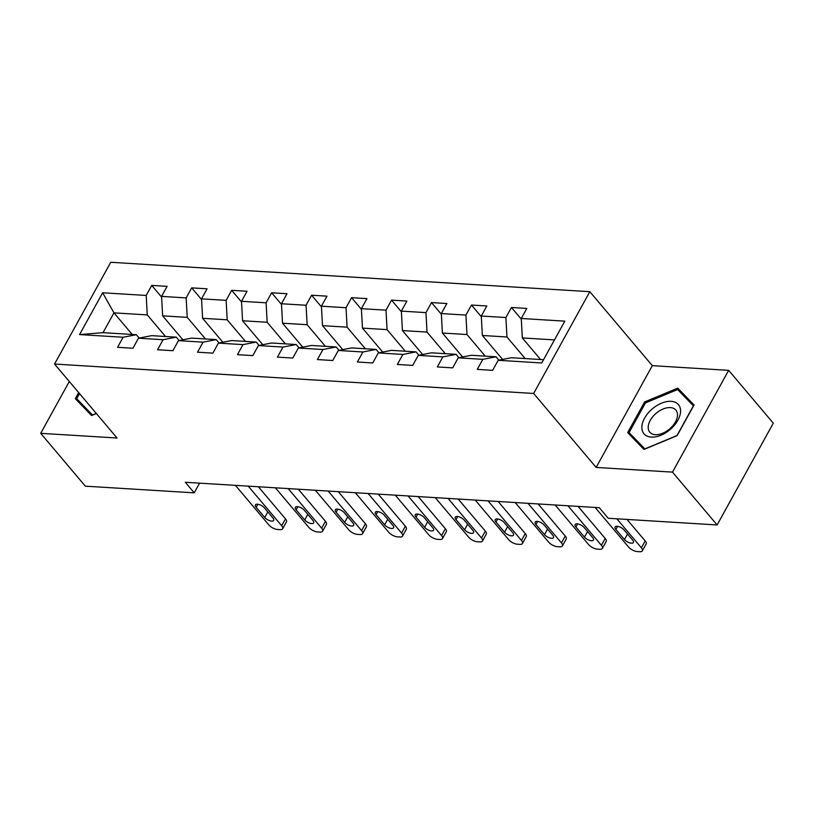 <?xml version="1.0" encoding="UTF-8"?>
<svg xmlns="http://www.w3.org/2000/svg" width="814" height="814" viewBox="0 0 814 814"><rect width="100%" height="100%" fill="white"/><g stroke="black" fill="none" stroke-linecap="round" stroke-linejoin="round"><path stroke-width="1.22" d="M589.824 291.687L110.735 262.271L54.558 364.041L533.648 393.457L589.824 291.687L652.319 365.659L596.133 467.429L672.486 472.12L728.662 370.35L652.319 365.659M728.662 370.35L773.3 423.178L717.124 524.959L672.486 472.12M132.204 334.452L113.96 312.861L103.022 332.661L136.325 334.707L123.118 337.25L117.572 347.293L132.947 348.239L138.482 338.197L163.085 339.713L157.54 349.745L172.914 350.692L178.449 340.649L203.052 342.165L197.507 352.197L212.881 353.144L218.417 343.111L243.01 344.617L237.474 354.66L252.849 355.596L258.384 345.563L282.977 347.069L277.442 357.112L292.806 358.058L298.351 348.016L322.944 349.521L317.409 359.564L332.773 360.51L338.319 350.468L362.912 351.984L357.377 362.016L372.741 362.963L378.286 352.92L402.879 354.436L397.344 364.469L412.708 365.415L418.254 355.372L442.847 356.888L437.301 366.931L452.676 367.867L458.221 357.834L482.814 359.34L477.269 369.383L492.643 370.329L498.188 360.287L541.737 362.963L564.824 321.154L521.265 318.478L526.811 308.435L511.436 307.488L521.306 319.169M123.118 337.25L79.558 334.585L102.645 292.775L146.194 295.441L151.74 285.409L161.599 297.09M511.436 307.488L505.891 317.531L481.298 316.025L486.843 305.983L471.469 305.036L465.923 315.079L441.33 313.563L446.876 303.53L431.501 302.584L425.956 312.627L401.363 311.111L406.908 301.078L391.534 300.132L385.999 310.175L361.396 308.659L366.941 298.616L351.567 297.68L346.031 307.712L321.428 306.206L326.974 296.164L311.599 295.217L306.064 305.26L281.461 303.754L287.006 293.712L271.632 292.765L266.097 302.808L241.504 301.302L247.039 291.259L231.675 290.313L226.129 300.356L201.536 298.84L207.071 288.807L191.707 287.861L186.162 297.904L161.569 296.388L167.104 286.345L151.74 285.409M717.124 524.959L608.231 518.274L599.308 507.702L185.297 482.275L194.22 492.846L199.572 483.16M138.482 338.197L151.699 335.653L176.292 337.159L179.131 340.517M182.875 339.804L162.637 315.842L187.23 317.358L205.474 338.95M176.292 337.159L163.085 339.713M161.569 296.388L162.637 315.842M186.162 297.904L187.23 317.358M178.449 340.649L191.666 338.105L216.259 339.611L219.098 342.979M222.843 342.256L202.605 318.294L227.198 319.81L245.441 341.402M216.259 339.611L203.052 342.165M201.536 298.84L202.605 318.294M226.129 300.356L227.198 319.81M218.417 343.111L231.634 340.557L256.227 342.063L259.066 345.431M262.8 344.709L242.572 320.757L267.165 322.263L285.409 343.864M256.227 342.063L243.01 344.617M241.504 301.302L242.572 320.757M266.097 302.808L267.165 322.263M258.384 345.563L271.601 343.009L296.194 344.526L299.033 347.883M302.767 347.161L282.529 323.209L307.132 324.715L325.376 346.316M296.194 344.526L282.977 347.069M281.461 303.754L282.529 323.209M306.064 305.26L307.132 324.715M298.351 348.016L311.569 345.462L336.162 346.978L339 350.335M342.735 349.613L322.497 325.661L347.1 327.167L365.344 348.768M336.162 346.978L322.944 349.521M321.428 306.206L322.497 325.661M346.031 307.712L347.1 327.167M338.319 350.468L351.536 347.924L376.129 349.43L378.968 352.788M382.702 352.075L362.464 328.113L387.067 329.629L405.311 351.221M376.129 349.43L362.912 351.984M361.396 308.659L362.464 328.113M385.999 310.175L387.067 329.629M378.286 352.92L391.503 350.376L416.096 351.882L418.935 355.25M422.67 354.528L402.431 330.565L427.024 332.081L445.278 353.673M416.096 351.882L402.879 354.436M401.363 311.111L402.431 330.565M425.956 312.627L427.024 332.081M418.254 355.372L431.471 352.828L456.064 354.334L458.903 357.702M462.637 356.98L442.399 333.028L466.992 334.534L485.236 356.135M456.064 354.334L442.847 356.888M441.33 313.563L442.399 333.028M465.923 315.079L466.992 334.534M458.221 357.834L471.438 355.28L496.031 356.797L498.87 360.154M502.604 359.432L482.366 335.48L506.959 336.986L525.203 358.587M496.031 356.797L482.814 359.34M481.298 316.025L482.366 335.48M505.891 317.531L506.959 336.986M498.188 360.287L511.406 357.733L543.538 359.707M540.577 359.523L522.334 337.932L554.466 339.906M521.265 318.478L522.334 337.932M69.302 381.501L40.7 433.323L85.338 486.162L194.22 492.846M40.7 433.323L117.043 438.013L54.558 364.041M596.133 467.429L533.648 393.457M136.325 334.707L139.174 338.064M165.507 336.497L147.263 314.906L113.96 312.861L102.645 292.775M103.022 332.661L79.558 334.585M146.194 295.441L147.263 314.906M471.469 305.036L481.339 316.717M431.501 302.584L441.371 314.265M391.534 300.132L401.404 311.813M351.567 297.68L361.436 309.361M311.599 295.217L321.469 306.898M271.632 292.765L281.502 304.446M231.675 290.313L241.534 301.994M191.707 287.861L201.567 299.542M677.777 388.146L644.596 401.953L627.675 432.6L643.945 449.44L677.126 435.632L694.047 404.985L677.777 388.146L684.981 397.151M78.683 392.592L75.315 398.687L91.585 415.527L96.367 413.532M693.65 405.698L685.276 397.018M645.441 402.94L644.596 401.953M616.859 518.803L641.381 547.822A6.95 2.961 -151.1 0 1 642.338 550.864A6.95 2.961 -151.1 0 1 639.824 551.729L637.26 551.577A6.95 2.961 -151.1 0 1 628.571 547.028L595.126 507.448M642.338 550.864L646.133 543.986A6.95 2.961 28.9 0 0 645.176 540.944L626.994 519.424M632.641 540.069A5.556 2.361 28.9 0 1 633.414 542.5A5.556 2.361 28.9 0 1 629.487 542.806A5.556 2.361 28.9 0 1 624.45 539.56L615.872 529.415A5.556 2.361 28.9 0 1 615.109 526.984A5.556 2.361 28.9 0 1 619.037 526.689A5.556 2.361 28.9 0 1 624.073 529.924L632.641 540.069M651.729 409.391A22.568 13.635 -40.2 0 0 644.342 434.188A22.568 13.635 -40.2 0 0 670.705 429.039A22.568 13.635 -40.2 0 0 678.093 404.243A22.568 13.635 -40.2 0 0 651.729 409.391M655.667 413.705A17.084 10.328 -40.2 0 0 649.796 432.173A17.084 10.328 -40.2 0 0 670.034 428.581A17.084 10.328 -40.2 0 0 675.905 410.114A17.084 10.328 -40.2 0 0 655.667 413.705M644.21 449.328L629.069 432.59L645.461 402.899L677.614 389.519L693.375 405.84L676.973 435.541L644.83 448.911L629.069 432.59M91.85 415.415L76.709 398.677L79.518 393.589M96.266 413.41L92.46 414.998L76.709 398.677M567.969 505.779L601.414 545.36A6.95 2.961 -151.1 0 1 602.37 548.402A6.95 2.961 -151.1 0 1 599.857 549.277L597.293 549.114A6.95 2.961 -151.1 0 1 588.603 544.576L555.158 504.995M602.37 548.402L606.165 541.534A6.95 2.961 28.9 0 0 605.209 538.492L578.103 506.4M592.673 537.616A5.556 2.361 28.9 0 1 593.447 540.048A5.556 2.361 28.9 0 1 589.519 540.343A5.556 2.361 28.9 0 1 584.483 537.108L575.905 526.963A5.556 2.361 28.9 0 1 575.142 524.531A5.556 2.361 28.9 0 1 579.069 524.236A5.556 2.361 28.9 0 1 584.106 527.472L592.673 537.616M528.001 503.327L561.446 542.907A6.95 2.961 -151.1 0 1 562.403 545.95A6.95 2.961 -151.1 0 1 559.89 546.825L557.325 546.662A6.95 2.961 -151.1 0 1 548.636 542.124L515.191 502.533M562.403 545.95L566.198 539.072A6.95 2.961 28.9 0 0 565.242 536.029L538.135 503.947M552.716 535.164A5.556 2.361 28.9 0 1 553.479 537.596A5.556 2.361 28.9 0 1 549.552 537.891A5.556 2.361 28.9 0 1 544.515 534.656L535.948 524.511A5.556 2.361 28.9 0 1 535.174 522.079A5.556 2.361 28.9 0 1 539.102 521.774A5.556 2.361 28.9 0 1 544.139 525.02L552.716 535.164M488.034 500.864L521.479 540.455A6.95 2.961 -151.1 0 1 522.435 543.498A6.95 2.961 -151.1 0 1 519.922 544.373L517.368 544.21A6.95 2.961 -151.1 0 1 508.669 539.672L475.223 500.081M522.435 543.498L526.231 536.619A6.95 2.961 28.9 0 0 525.274 533.577L498.168 501.495M512.749 532.702A5.556 2.361 28.9 0 1 513.512 535.134A5.556 2.361 28.9 0 1 509.584 535.439A5.556 2.361 28.9 0 1 504.548 532.203L495.98 522.059A5.556 2.361 28.9 0 1 495.207 519.627A5.556 2.361 28.9 0 1 499.135 519.322A5.556 2.361 28.9 0 1 504.171 522.557L512.749 532.702M448.066 498.412L481.512 538.003A6.95 2.961 -151.1 0 1 482.468 541.045A6.95 2.961 -151.1 0 1 479.955 541.91L477.401 541.758A6.95 2.961 -151.1 0 1 468.701 537.22L435.256 497.629M482.468 541.045L486.263 534.167A6.95 2.961 28.9 0 0 485.307 531.125L458.201 499.033M472.781 530.25A5.556 2.361 28.9 0 1 473.545 532.682A5.556 2.361 28.9 0 1 469.617 532.987A5.556 2.361 28.9 0 1 464.58 529.751L456.013 519.607A5.556 2.361 28.9 0 1 455.25 517.175A5.556 2.361 28.9 0 1 459.167 516.87A5.556 2.361 28.9 0 1 464.204 520.105L472.781 530.25M408.099 495.96L441.544 535.551A6.95 2.961 -151.1 0 1 442.501 538.593A6.95 2.961 -151.1 0 1 439.987 539.458L437.433 539.306A6.95 2.961 -151.1 0 1 428.734 534.757L395.289 495.177M442.501 538.593L446.296 531.715A6.95 2.961 28.9 0 0 445.339 528.673L418.233 496.581M432.814 527.798A5.556 2.361 28.9 0 1 433.577 530.229A5.556 2.361 28.9 0 1 429.65 530.535A5.556 2.361 28.9 0 1 424.613 527.289L416.046 517.144A5.556 2.361 28.9 0 1 415.282 514.713A5.556 2.361 28.9 0 1 419.2 514.417A5.556 2.361 28.9 0 1 424.236 517.653L432.814 527.798M368.132 493.508L401.577 533.089A6.95 2.961 -151.1 0 1 402.533 536.131A6.95 2.961 -151.1 0 1 400.03 537.006L397.466 536.843A6.95 2.961 -151.1 0 1 388.766 532.305L355.321 492.724M402.533 536.131L406.328 529.263A6.95 2.961 28.9 0 0 405.372 526.22L378.266 494.129M392.847 525.345A5.556 2.361 28.9 0 1 393.61 527.777A5.556 2.361 28.9 0 1 389.682 528.072A5.556 2.361 28.9 0 1 384.646 524.837L376.078 514.692A5.556 2.361 28.9 0 1 375.315 512.26A5.556 2.361 28.9 0 1 379.232 511.965A5.556 2.361 28.9 0 1 384.279 515.201L392.847 525.345M328.164 491.056L361.609 530.636A6.95 2.961 -151.1 0 1 362.566 533.679A6.95 2.961 -151.1 0 1 360.063 534.554L357.499 534.391A6.95 2.961 -151.1 0 1 348.799 529.853L315.354 490.262M362.566 533.679L366.361 526.8A6.95 2.961 28.9 0 0 365.405 523.758L338.298 491.676M352.879 522.893A5.556 2.361 28.9 0 1 353.642 525.325A5.556 2.361 28.9 0 1 349.715 525.62A5.556 2.361 28.9 0 1 344.678 522.385L336.111 512.24A5.556 2.361 28.9 0 1 335.348 509.808A5.556 2.361 28.9 0 1 339.275 509.503A5.556 2.361 28.9 0 1 344.312 512.749L352.879 522.893M288.197 488.593L321.642 528.184A6.95 2.961 -151.1 0 1 322.598 531.227A6.95 2.961 -151.1 0 1 320.095 532.102L317.531 531.939A6.95 2.961 -151.1 0 1 308.832 527.401L275.397 487.81M322.598 531.227L326.394 524.348A6.95 2.961 28.9 0 0 325.437 521.306L298.331 489.224M312.912 520.431A5.556 2.361 28.9 0 1 313.675 522.873A5.556 2.361 28.9 0 1 309.747 523.168A5.556 2.361 28.9 0 1 304.711 519.932L296.143 509.788A5.556 2.361 28.9 0 1 295.38 507.356A5.556 2.361 28.9 0 1 299.308 507.051A5.556 2.361 28.9 0 1 304.344 510.286L312.912 520.431M248.239 486.141L281.675 525.732A6.95 2.961 -151.1 0 1 282.631 528.774A6.95 2.961 -151.1 0 1 280.128 529.639L277.564 529.487A6.95 2.961 -151.1 0 1 268.864 524.949L235.429 485.358M282.631 528.774L286.426 521.896A6.95 2.961 28.9 0 0 285.47 518.854L258.364 486.762M272.944 517.979A5.556 2.361 28.9 0 1 273.708 520.411A5.556 2.361 28.9 0 1 269.78 520.716A5.556 2.361 28.9 0 1 264.743 517.48L256.176 507.336A5.556 2.361 28.9 0 1 255.413 504.904A5.556 2.361 28.9 0 1 259.34 504.599A5.556 2.361 28.9 0 1 264.377 507.834L272.944 517.979M645.176 540.944L641.381 547.822M624.45 539.56L627.523 534.004M615.872 529.415L617.582 526.332M605.209 538.492L601.414 545.36M584.483 537.108L587.555 531.542M575.905 526.963L577.614 523.88M565.242 536.029L561.446 542.907M544.515 534.656L547.588 529.09M535.948 524.511L537.647 521.428M525.274 533.577L521.479 540.455M504.548 532.203L507.621 526.638M495.98 522.059L497.68 518.976M485.307 531.125L481.512 538.003M464.58 529.751L467.653 524.185M456.013 519.607L457.712 516.524M445.339 528.673L441.544 535.551M424.613 527.289L427.686 521.733M416.046 517.144L417.745 514.061M405.372 526.22L401.577 533.089M384.646 524.837L387.718 519.271M376.078 514.692L377.777 511.609M365.405 523.758L361.609 530.636M344.678 522.385L347.751 516.819M336.111 512.24L337.81 509.157M325.437 521.306L321.642 528.184M304.711 519.932L307.784 514.367M296.143 509.788L297.843 506.705M285.47 518.854L281.675 525.732M264.743 517.48L267.816 511.914M256.176 507.336L257.875 504.253"/></g></svg>
